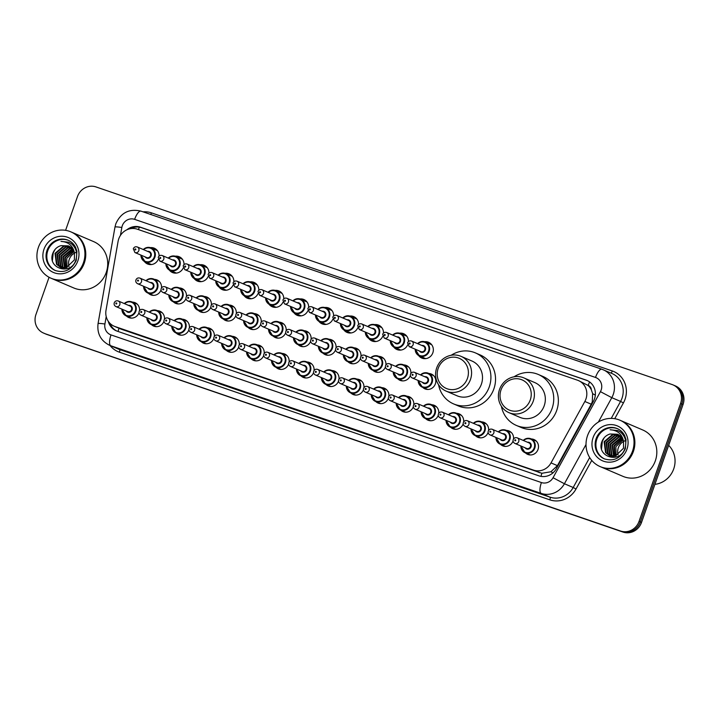 <?xml version="1.0" encoding="UTF-8"?>
<svg xmlns="http://www.w3.org/2000/svg" width="719" height="719" viewBox="0 0 719 719"><rect width="100%" height="100%" fill="white"/><g stroke="black" fill="none" stroke-linecap="round" stroke-linejoin="round"><path stroke-width="1.08" d="M139.046 312.675A8.071 7.612 113.2 0 1 128.701 317.528A8.071 7.612 113.2 0 1 126.472 316.018M163.977 321.231A8.071 7.612 113.2 0 1 153.641 326.084A8.071 7.612 113.2 0 1 151.403 324.575M188.917 329.787A8.071 7.612 113.2 0 1 178.573 334.632A8.071 7.612 113.2 0 1 176.335 333.131M213.849 338.334A8.071 7.612 113.2 0 1 203.504 343.188A8.071 7.612 113.2 0 1 201.275 341.678M238.78 346.891A8.071 7.612 113.2 0 1 228.444 351.744A8.071 7.612 113.2 0 1 226.206 350.234M263.72 355.447A8.071 7.612 113.2 0 1 253.376 360.291A8.071 7.612 113.2 0 1 251.138 358.79M288.652 363.994A8.071 7.612 113.2 0 1 278.307 368.847A8.071 7.612 113.2 0 1 276.078 367.337M313.583 372.55A8.071 7.612 113.2 0 1 303.247 377.403A8.071 7.612 113.2 0 1 301.009 375.893M338.523 381.106A8.071 7.612 113.2 0 1 328.179 385.95A8.071 7.612 113.2 0 1 325.941 384.449M363.454 389.653A8.071 7.612 113.2 0 1 353.11 394.506A8.071 7.612 113.2 0 1 350.881 392.996M388.386 398.209A8.071 7.612 113.2 0 1 378.05 403.062A8.071 7.612 113.2 0 1 375.812 401.553M413.326 406.765A8.071 7.612 113.2 0 1 402.982 411.61A8.071 7.612 113.2 0 1 400.744 410.109M438.257 415.312A8.071 7.612 113.2 0 1 427.913 420.166A8.071 7.612 113.2 0 1 425.684 418.665M463.189 423.868A8.071 7.612 113.2 0 1 452.853 428.722A8.071 7.612 113.2 0 1 450.615 427.212M488.129 432.425A8.071 7.612 113.2 0 1 477.784 437.269A8.071 7.612 113.2 0 1 475.547 435.768M513.06 440.981A8.071 7.612 113.2 0 1 502.716 445.825A8.071 7.612 113.2 0 1 500.487 444.324M531.368 438.967A8.071 7.612 113.2 0 1 534.001 439.543A8.071 7.612 113.2 0 1 538.028 449.429A8.071 7.612 113.2 0 1 527.656 454.381A8.071 7.612 113.2 0 1 525.418 452.871M161.029 289.946A8.071 7.612 113.2 0 1 150.684 294.79A8.071 7.612 113.2 0 1 148.447 293.289M185.96 298.493A8.071 7.612 113.2 0 1 175.616 303.346A8.071 7.612 113.2 0 1 173.378 301.836M210.892 307.049A8.071 7.612 113.2 0 1 200.556 311.902A8.071 7.612 113.2 0 1 198.318 310.392M235.832 315.605A8.071 7.612 113.2 0 1 225.487 320.449A8.071 7.612 113.2 0 1 223.25 318.948M260.763 324.152A8.071 7.612 113.2 0 1 250.419 329.005A8.071 7.612 113.2 0 1 248.181 327.496M285.695 332.708A8.071 7.612 113.2 0 1 275.359 337.562A8.071 7.612 113.2 0 1 273.121 336.052M310.635 341.264A8.071 7.612 113.2 0 1 300.29 346.109A8.071 7.612 113.2 0 1 298.052 344.608M335.566 349.811A8.071 7.612 113.2 0 1 325.222 354.665A8.071 7.612 113.2 0 1 322.984 353.155M360.498 358.368A8.071 7.612 113.2 0 1 350.162 363.221A8.071 7.612 113.2 0 1 347.924 361.711M385.438 366.924A8.071 7.612 113.2 0 1 375.093 371.768A8.071 7.612 113.2 0 1 372.855 370.267M410.369 375.48A8.071 7.612 113.2 0 1 400.025 380.324A8.071 7.612 113.2 0 1 397.787 378.823M428.677 373.467A8.071 7.612 113.2 0 1 431.31 374.042A8.071 7.612 113.2 0 1 435.337 383.928A8.071 7.612 113.2 0 1 424.965 388.88A8.071 7.612 113.2 0 1 422.727 387.37M158.27 259.451A8.583 8.098 113.2 0 1 147.53 263.981A8.583 8.098 113.2 0 1 144.339 261.437M183.201 268.007A8.583 8.098 113.2 0 1 172.461 272.528A8.583 8.098 113.2 0 1 169.271 269.984M208.133 276.563A8.583 8.098 113.2 0 1 197.392 281.084A8.583 8.098 113.2 0 1 194.202 278.541M233.073 285.11A8.583 8.098 113.2 0 1 222.333 289.64A8.583 8.098 113.2 0 1 219.142 287.097M258.004 293.667A8.583 8.098 113.2 0 1 247.264 298.187A8.583 8.098 113.2 0 1 244.074 295.644M282.935 302.223A8.583 8.098 113.2 0 1 272.195 306.743A8.583 8.098 113.2 0 1 269.005 304.2M307.876 310.77A8.583 8.098 113.2 0 1 297.136 315.299A8.583 8.098 113.2 0 1 293.945 312.756M332.807 319.326A8.583 8.098 113.2 0 1 322.067 323.847A8.583 8.098 113.2 0 1 318.877 321.312M357.738 327.882A8.583 8.098 113.2 0 1 346.998 332.403A8.583 8.098 113.2 0 1 343.808 329.859M382.679 336.429A8.583 8.098 113.2 0 1 371.939 340.959A8.583 8.098 113.2 0 1 368.748 338.415M407.61 344.985A8.583 8.098 113.2 0 1 396.87 349.506A8.583 8.098 113.2 0 1 393.679 346.971M424.516 341.732A8.583 8.098 113.2 0 1 428.56 342.28A8.583 8.098 113.2 0 1 432.838 352.804A8.583 8.098 113.2 0 1 421.801 358.062A8.583 8.098 113.2 0 1 418.611 355.519M114.231 326.246A15.126 14.272 -66.8 0 0 115.166 326.597L533.579 470.127A15.126 14.272 -66.8 0 0 551.024 462.901L584.844 401.481A15.126 14.272 -66.8 0 0 585.922 399.072A15.126 14.272 -66.8 0 0 578.373 380.531A15.126 14.272 -66.8 0 0 577.438 380.18L137.284 229.19A15.126 14.272 -66.8 0 0 118.087 241.368L106.017 310.248A15.126 14.272 -66.8 0 0 114.231 326.246L121.178 329.176L541.883 473.273L550.907 471.754L557.423 465.642L591.234 404.222L592.285 401.795L592.636 393.653L591.324 389.77A5.042 4.754 -66.8 0 0 588.196 385.447A15.126 5.015 -71.1 0 1 589.607 381.933M588.196 385.447L587.962 385.366A15.126 14.272 113.2 0 1 591.324 389.77M587.962 385.366L578.373 380.531M506.437 430.411A8.071 7.612 113.2 0 1 509.07 430.987A8.071 7.612 113.2 0 1 513.528 439.012M481.505 421.855A8.071 7.612 113.2 0 1 484.139 422.439A8.071 7.612 113.2 0 1 488.587 430.456M456.565 413.308A8.071 7.612 113.2 0 1 459.198 413.883A8.071 7.612 113.2 0 1 463.656 421.9M431.634 404.752A8.071 7.612 113.2 0 1 434.267 405.327A8.071 7.612 113.2 0 1 438.725 413.353M406.702 396.196A8.071 7.612 113.2 0 1 409.336 396.78A8.071 7.612 113.2 0 1 413.784 404.797M381.762 387.649A8.071 7.612 113.2 0 1 384.395 388.224A8.071 7.612 113.2 0 1 388.853 396.241M356.831 379.093A8.071 7.612 113.2 0 1 359.464 379.668A8.071 7.612 113.2 0 1 363.922 387.685M331.899 370.537A8.071 7.612 113.2 0 1 334.533 371.121A8.071 7.612 113.2 0 1 338.982 379.138M306.959 361.99A8.071 7.612 113.2 0 1 309.592 362.565A8.071 7.612 113.2 0 1 314.05 370.582M282.028 353.433A8.071 7.612 113.2 0 1 284.661 354.009A8.071 7.612 113.2 0 1 289.119 362.025M257.096 344.877A8.071 7.612 113.2 0 1 259.73 345.462A8.071 7.612 113.2 0 1 264.179 353.478M232.156 336.321A8.071 7.612 113.2 0 1 234.789 336.905A8.071 7.612 113.2 0 1 239.247 344.922M207.225 327.774A8.071 7.612 113.2 0 1 209.858 328.349A8.071 7.612 113.2 0 1 214.316 336.366M182.293 319.218A8.071 7.612 113.2 0 1 184.927 319.793A8.071 7.612 113.2 0 1 189.376 327.819M157.353 310.662A8.071 7.612 113.2 0 1 159.986 311.246A8.071 7.612 113.2 0 1 164.444 319.263M132.422 302.115A8.071 7.612 113.2 0 1 135.055 302.69A8.071 7.612 113.2 0 1 139.513 310.707M403.745 364.91A8.071 7.612 113.2 0 1 406.379 365.486A8.071 7.612 113.2 0 1 410.837 373.512M378.814 356.354A8.071 7.612 113.2 0 1 381.447 356.939A8.071 7.612 113.2 0 1 385.896 364.955M353.874 347.807A8.071 7.612 113.2 0 1 356.507 348.382A8.071 7.612 113.2 0 1 360.965 356.399M328.942 339.251A8.071 7.612 113.2 0 1 331.576 339.826A8.071 7.612 113.2 0 1 336.034 347.852M304.011 330.695A8.071 7.612 113.2 0 1 306.645 331.279A8.071 7.612 113.2 0 1 311.093 339.296M279.071 322.148A8.071 7.612 113.2 0 1 281.704 322.723A8.071 7.612 113.2 0 1 286.162 330.74M254.14 313.592A8.071 7.612 113.2 0 1 256.773 314.167A8.071 7.612 113.2 0 1 261.231 322.184M229.208 305.036A8.071 7.612 113.2 0 1 231.842 305.62A8.071 7.612 113.2 0 1 236.29 313.637M204.268 296.489A8.071 7.612 113.2 0 1 206.901 297.064A8.071 7.612 113.2 0 1 211.359 305.081M179.337 287.933A8.071 7.612 113.2 0 1 181.97 288.508A8.071 7.612 113.2 0 1 186.428 296.525M154.405 279.376A8.071 7.612 113.2 0 1 157.039 279.961A8.071 7.612 113.2 0 1 161.487 287.977M399.584 333.176A8.583 8.098 113.2 0 1 403.629 333.724A8.583 8.098 113.2 0 1 408.419 341.588M374.644 324.62A8.583 8.098 113.2 0 1 378.688 325.177A8.583 8.098 113.2 0 1 383.479 333.032M349.713 316.063A8.583 8.098 113.2 0 1 353.757 316.621A8.583 8.098 113.2 0 1 358.547 324.485M324.781 307.516A8.583 8.098 113.2 0 1 328.826 308.065A8.583 8.098 113.2 0 1 333.616 315.929M299.841 298.96A8.583 8.098 113.2 0 1 303.885 299.517A8.583 8.098 113.2 0 1 308.676 307.373M274.91 290.404A8.583 8.098 113.2 0 1 278.954 290.961A8.583 8.098 113.2 0 1 283.744 298.825M249.978 281.857A8.583 8.098 113.2 0 1 254.023 282.405A8.583 8.098 113.2 0 1 258.813 290.269M225.038 273.301A8.583 8.098 113.2 0 1 229.082 273.858A8.583 8.098 113.2 0 1 233.873 281.713M200.107 264.745A8.583 8.098 113.2 0 1 204.151 265.302A8.583 8.098 113.2 0 1 208.941 273.166M175.175 256.198A8.583 8.098 113.2 0 1 179.22 256.746A8.583 8.098 113.2 0 1 184.01 264.61M150.235 247.642A8.583 8.098 113.2 0 1 154.279 248.199A8.583 8.098 113.2 0 1 159.07 256.054M65.591 230.332L77.481 196.566A15.126 14.272 113.2 0 1 96.004 186.931L672.112 384.548A15.126 14.272 113.2 0 1 673.038 384.908A15.126 14.272 113.2 0 1 680.587 403.449L639.056 521.383A15.126 14.272 113.2 0 1 620.524 531.017L45.657 333.922A15.126 14.272 113.2 0 1 44.731 333.562A15.126 14.272 113.2 0 0 45.657 333.922L621.755 531.548L46.888 334.452A15.126 14.272 113.2 0 1 45.962 334.092L43.499 333.041A15.126 14.272 113.2 0 1 35.95 314.5L49.063 277.273M639.056 521.383L640.287 521.913A15.126 14.272 113.2 0 1 621.755 531.548A15.126 14.272 113.2 0 0 640.287 521.913L681.819 403.97L640.287 521.913L641.519 522.434A15.126 14.272 113.2 0 1 622.996 532.069L46.888 334.452M673.038 384.908L674.269 385.438A15.126 14.272 113.2 0 1 681.819 403.97A15.126 14.272 113.2 0 0 674.269 385.438L675.501 385.959A15.126 14.272 113.2 0 1 683.05 404.5L641.519 522.434M108.245 321.24A15.126 14.272 -66.8 0 0 116.244 330.803A15.126 14.272 -66.8 0 0 117.17 331.162L538.935 475.843A15.126 14.272 -66.8 0 0 556.389 468.608L593.409 401.364A15.126 14.272 -66.8 0 0 594.487 398.955A15.126 14.272 -66.8 0 0 586.938 380.414A15.126 14.272 -66.8 0 0 586.012 380.054L140.439 227.213A15.126 14.272 -66.8 0 0 126.859 229.801M130.678 228.624A15.126 14.272 113.2 0 1 141.67 227.743L587.243 380.585A15.126 14.272 113.2 0 1 587.549 380.693M44.425 333.4A15.126 14.272 113.2 0 1 43.499 333.041M116.864 331.055A15.126 14.272 113.2 0 1 109.962 323.343M618.088 454.956A11.396 10.749 113.2 0 1 618.331 447.811A11.396 10.749 113.2 0 1 623.625 441.43M668.661 445.349A22.693 21.408 113.2 0 1 673.703 468.932A22.693 21.408 113.2 0 1 654.928 484.345M620.713 420.543A25.219 23.781 113.2 0 1 620.794 420.579A25.219 23.781 113.2 0 1 633.376 451.478A25.219 23.781 113.2 0 1 600.949 466.937A25.219 23.781 113.2 0 1 600.868 466.91M620.794 420.579L642.741 429.971A25.219 23.781 113.2 0 1 655.324 460.87A25.219 23.781 113.2 0 1 622.897 476.329L600.949 466.937M619.949 420.211L620.641 420.507A25.219 23.781 113.2 0 1 633.223 451.415A25.219 23.781 113.2 0 1 600.796 466.874L600.104 466.577A25.219 23.781 113.2 0 1 587.522 435.678A25.219 23.781 113.2 0 1 619.949 420.211A25.219 23.781 113.2 0 1 632.531 451.119A25.219 23.781 113.2 0 1 600.104 466.577M604.706 459.001A16.447 15.512 113.2 0 1 596.887 439.021A16.447 15.512 113.2 0 1 617.648 428.776M609.568 455.594L606.072 452.853L604.589 441.933L613.28 434.51L618.637 434.752M623.562 441.214L617.594 434.231L610.08 433.997C606.432 435.094 603.798 437.413 602.198 440.954C595.251 456.556 619.94 464.555 624.829 448.665C626.941 442.014 625.476 436.469 620.443 432.038L617.9 430.591L610.089 429.764C617.45 430.196 621.935 434.006 623.562 441.214L623.472 448.288L615.437 455.99L609.326 455.495L605.587 452.637L604.104 441.727L612.795 434.303L618.403 434.627M610.584 455.936L608.031 453.689L606.548 442.769L615.239 435.346L619.526 435.328M611.285 456.331L610.557 455.99M610.323 455.864L607.546 453.482L606.063 442.562L614.754 435.139L619.302 435.175M611.644 456.161L609.991 454.525L608.508 443.614L617.199 436.181L620.371 436.011M611.375 456.116L609.496 454.318L608.013 443.398L616.704 435.975L620.164 435.822M612.759 456.259L611.941 455.361L610.458 444.45L619.149 437.017L621.171 436.801M612.471 456.25L611.456 455.154L609.973 444.234L618.664 436.81L620.973 436.595M613.927 456.232L612.417 445.286L621.908 437.727M613.631 456.25L611.923 445.079L620.614 437.646L621.728 437.485M615.158 456.053L614.368 446.122L622.591 438.806M614.844 456.116L613.882 445.915L622.429 438.518M616.138 455.801L615.841 446.751L623.04 439.731M623.993 441.232A11.396 10.749 113.2 0 1 625.045 440.756M610.089 429.764L617.998 430.636M601.515 448.881L602.351 441.241L604.221 437.718M601.291 444.243L601.848 441.888M68.997 266.605A11.396 10.749 113.2 0 1 69.231 259.46A11.396 10.749 113.2 0 1 74.524 253.079M71.621 232.183A25.219 23.781 113.2 0 1 71.702 232.219A25.219 23.781 113.2 0 1 84.276 263.118A25.219 23.781 113.2 0 1 51.849 278.586A25.219 23.781 113.2 0 1 51.777 278.55M71.702 232.219L93.641 241.611A25.219 23.781 113.2 0 1 106.223 272.51A25.219 23.781 113.2 0 1 73.796 287.977L51.849 278.586M70.848 231.86L71.54 232.156A25.219 23.781 113.2 0 1 84.123 263.055A25.219 23.781 113.2 0 1 51.696 278.514L51.004 278.217A25.219 23.781 113.2 0 1 38.422 247.318A25.219 23.781 113.2 0 1 70.848 231.86A25.219 23.781 113.2 0 1 83.431 262.759A25.219 23.781 113.2 0 1 51.004 278.217M55.615 270.641A16.447 15.512 113.2 0 1 47.796 250.661A16.447 15.512 113.2 0 1 68.548 240.416M60.477 267.243L56.981 264.493L55.498 253.582L64.189 246.15L69.536 246.392M74.461 252.854L68.494 245.88L60.989 245.646C57.331 246.734 54.707 249.053 53.107 252.603C46.151 268.196 70.839 276.204 75.729 260.305C77.841 253.654 76.385 248.109 71.343 243.678L68.799 242.231L60.989 241.404C68.35 241.836 72.844 245.655 74.461 252.854L74.381 259.927L66.337 267.639L60.234 267.144L56.495 264.286L55.012 253.367L63.703 245.943L69.312 246.266M61.492 267.576L58.94 265.329L57.457 254.418L66.148 246.985L70.426 246.968M62.185 267.98L61.466 267.63M61.232 267.504L58.446 265.122L56.963 254.202L65.654 246.779L70.21 246.815M62.553 267.801L60.89 266.165L59.407 255.254L68.098 247.83L71.28 247.651M62.283 267.756L60.405 265.958L58.922 255.047L67.613 247.615L71.073 247.471M63.658 267.899L62.85 267.01L61.367 256.09L70.058 248.666L72.08 248.441M63.38 267.89L62.355 266.794L60.872 255.883L69.572 248.45L71.882 248.235M64.827 267.872L63.317 256.926L72.817 249.367M64.53 267.899L62.832 256.719L71.523 249.295L72.637 249.125M66.067 267.693L65.276 257.762L73.491 250.446M65.753 267.756L64.791 257.555L73.329 250.158M67.038 267.441L66.741 258.391L73.949 251.371M74.893 252.881A11.396 10.749 113.2 0 1 75.944 252.396M60.989 241.404L68.898 242.276M52.415 260.521L53.26 252.881L55.12 249.367M52.199 255.883L52.757 253.537M500.999 389.932A16.393 15.459 113.2 0 1 521.077 379.497A16.393 15.459 113.2 0 1 530.263 399.971A16.393 15.459 113.2 0 1 510.184 410.405A16.393 15.459 113.2 0 1 500.999 389.932M499.525 389.491A18.91 17.84 113.2 0 1 523.845 377.888A18.91 17.84 113.2 0 1 533.282 401.067A18.91 17.84 113.2 0 1 508.962 412.661A18.91 17.84 113.2 0 1 499.525 389.491M508.962 412.661L519.891 417.344A18.91 17.84 -66.8 0 0 544.211 405.75A18.91 17.84 -66.8 0 0 534.774 382.571L523.845 377.888M514.022 376.81A27.735 26.163 113.2 0 1 538.252 374.455A27.735 26.163 113.2 0 1 552.093 408.446A27.735 26.163 113.2 0 1 516.422 425.459A27.735 26.163 113.2 0 1 501.404 406.307M538.252 374.455L542.872 376.432A27.735 26.163 113.2 0 1 556.713 410.423A27.735 26.163 113.2 0 1 521.041 427.437L516.422 425.459M438.177 368.38A16.393 15.459 113.2 0 1 458.246 357.936A16.393 15.459 113.2 0 1 467.431 378.41A16.393 15.459 113.2 0 1 447.353 388.853A16.393 15.459 113.2 0 1 438.177 368.38M436.694 367.939A18.91 17.84 113.2 0 1 461.014 356.336A18.91 17.84 113.2 0 1 470.451 379.515A18.91 17.84 113.2 0 1 446.131 391.109A18.91 17.84 113.2 0 1 436.694 367.939M446.131 391.109L457.059 395.792A18.91 17.84 -66.8 0 0 481.379 384.198A18.91 17.84 -66.8 0 0 471.943 361.019L461.014 356.336M451.19 355.258A27.735 26.163 113.2 0 1 475.421 352.903A27.735 26.163 113.2 0 1 489.262 386.894A27.735 26.163 113.2 0 1 453.59 403.907A27.735 26.163 113.2 0 1 438.572 384.755M475.421 352.903L480.04 354.88A27.735 26.163 113.2 0 1 493.881 388.871A27.735 26.163 113.2 0 1 458.21 405.884L453.59 403.907M591.234 404.222L584.844 401.481M540.985 476.364A15.126 5.015 -71.1 0 1 541.883 473.273M550.907 471.754A15.126 0.521 28.8 0 0 552.956 472.886M118.069 331.468A15.126 5.015 -71.1 0 1 118.995 328.277M592.636 393.653A15.126 0.521 28.8 0 0 595.323 395.144M138.39 229.568A15.126 5.015 -71.1 0 1 139.405 227.177M557.423 465.642L551.024 462.901M539.592 472.707L533.579 470.127M121.178 329.176L115.166 326.597M683.05 404.5L680.587 403.449M622.996 532.069L620.524 531.017M587.243 380.585L586.012 380.054M106.214 316.594L104.911 324.008A10.084 9.518 -66.8 0 0 111.014 334.91L541.416 482.557A10.084 9.518 -66.8 0 0 553.046 477.731L600.437 391.657A10.084 9.518 -66.8 0 0 601.156 390.049A10.084 9.518 -66.8 0 0 595.503 377.448L134.624 219.358A10.084 9.518 -66.8 0 0 122.275 225.775A10.084 9.518 -66.8 0 0 121.835 227.474L120.441 235.401M601.776 369.207L141.059 211.161A10.084 3.343 108.9 0 0 140.978 211.134L601.857 369.233A10.084 3.343 108.9 0 1 601.938 369.26A20.177 19.027 113.2 0 1 603.178 369.737A20.177 19.027 113.2 0 1 613.244 394.452A20.177 19.027 113.2 0 1 611.806 397.67L620.578 401.427A20.177 19.027 -66.8 0 0 622.016 398.218A20.177 19.027 -66.8 0 0 611.95 373.494L601.857 369.233A10.084 3.343 108.9 0 0 595.503 377.448M134.624 219.358A10.084 3.343 108.9 0 1 140.978 211.134C129.294 208.429 120.918 212.635 115.84 223.744L114.977 227.051A10.084 0.809 9.9 0 1 121.835 227.474M143.063 211.844A22.693 21.408 113.2 0 1 151.439 212.869L612.318 370.968A2.525 0.836 -71.1 0 1 610.88 373.035M612.318 370.968A22.693 21.408 113.2 0 1 625.036 399.315A22.693 21.408 113.2 0 1 623.418 402.928L614.736 418.701M591.764 460.421L576.027 489.001A22.693 21.408 113.2 0 1 549.855 499.849L119.453 352.202A22.693 21.408 113.2 0 1 110.034 345.488M586.012 444.513L564.415 483.743L573.187 487.5L589.679 457.554M553.046 477.731L564.415 483.743A20.177 19.027 113.2 0 1 541.146 493.378L549.927 497.144A20.177 19.027 -66.8 0 0 573.187 487.5L576.027 489.001M600.437 391.657L611.806 397.67L598.37 422.071M611.24 418.395L620.578 401.427L623.418 402.928M541.416 482.557A10.084 3.343 108.9 0 0 541.146 493.378L110.744 345.74L119.516 349.497L549.927 497.144A2.525 0.836 -71.1 0 1 549.855 499.849M111.014 334.91A10.084 3.343 108.9 0 0 110.744 345.74A20.177 19.027 113.2 0 1 109.504 345.264L118.284 349.021A20.177 19.027 -66.8 0 0 119.516 349.497A2.525 0.836 -71.1 0 1 119.453 352.202M151.439 212.869A2.525 0.836 -71.1 0 1 150.631 214.442M114.977 227.051L98.063 323.586A10.084 0.809 9.9 0 1 104.911 324.008M141.67 227.743L140.439 227.213M596.123 438.689A16.447 15.512 113.2 0 1 617.261 428.605C620.506 430.025 622.969 432.371 624.649 435.651L626.015 439.668L625.341 448.692C620.695 458.336 613.684 461.724 604.32 458.839A16.447 15.512 113.2 0 1 596.123 438.689M593.094 437.592A18.964 17.885 113.2 0 1 616.318 425.513A18.964 17.885 113.2 0 1 626.95 449.204A18.964 17.885 113.2 0 1 603.726 461.274A18.964 17.885 113.2 0 1 593.094 437.592M47.023 250.338A16.447 15.512 113.2 0 1 68.17 240.254C71.415 241.665 73.868 244.011 75.549 247.291L76.915 251.308L76.25 260.332C71.594 269.976 64.593 273.364 55.228 270.488A16.447 15.512 113.2 0 1 47.023 250.338M44.003 249.232A18.964 17.885 113.2 0 1 67.227 237.153A18.964 17.885 113.2 0 1 77.859 260.844A18.964 17.885 113.2 0 1 54.635 272.923A18.964 17.885 113.2 0 1 44.003 249.232M417.586 343.628A7.567 7.136 113.2 0 1 429.162 351.303A7.567 7.136 113.2 0 1 415.205 349.191M415.537 349.335A7.064 6.66 -66.8 0 0 428.56 351.079A7.064 6.66 -66.8 0 0 417.919 343.772M421.873 345.462A3.532 3.325 113.2 0 1 425.405 350A3.532 3.325 113.2 0 1 419.492 351.025M409.21 346.63L420.912 351.636A3.029 2.858 -66.8 0 0 424.803 349.785A3.029 2.858 -66.8 0 0 423.293 346.073L411.592 341.067A3.029 2.858 113.2 0 1 413.101 344.769A3.029 2.858 113.2 0 1 409.21 346.63L407.565 342.855C408.383 341.112 409.722 340.509 411.592 341.067M409.174 343.358A0.503 0.476 -66.8 0 0 409.462 343.988A0.503 0.476 -66.8 0 0 410.082 343.673A0.503 0.476 -66.8 0 0 409.794 343.035A0.503 0.476 -66.8 0 0 409.174 343.358M392.655 335.081A7.567 7.136 113.2 0 1 404.231 342.747A7.567 7.136 113.2 0 1 390.273 340.644M390.597 340.779A7.064 6.66 -66.8 0 0 403.62 342.532A7.064 6.66 -66.8 0 0 392.978 335.216M396.933 336.914A3.532 3.325 113.2 0 1 400.474 341.444A3.532 3.325 113.2 0 1 394.551 342.478M384.27 338.074L395.98 343.08A3.029 2.858 -66.8 0 0 399.872 341.228A3.029 2.858 -66.8 0 0 398.362 337.517L386.651 332.511A3.029 2.858 113.2 0 1 388.161 336.213A3.029 2.858 113.2 0 1 384.27 338.074L382.634 334.299C383.443 332.555 384.791 331.962 386.651 332.511M384.243 334.802A0.503 0.476 -66.8 0 0 384.53 335.44A0.503 0.476 -66.8 0 0 385.141 335.117A0.503 0.476 -66.8 0 0 384.863 334.488A0.503 0.476 -66.8 0 0 384.243 334.802M367.724 326.525A7.567 7.136 113.2 0 1 379.29 334.191A7.567 7.136 113.2 0 1 365.342 332.088M365.665 332.223A7.064 6.66 -66.8 0 0 378.688 333.976A7.064 6.66 -66.8 0 0 368.047 326.66M372.002 328.358A3.532 3.325 113.2 0 1 375.534 332.897A3.532 3.325 113.2 0 1 369.62 333.922M359.338 329.518L371.04 334.533A3.029 2.858 -66.8 0 0 374.932 332.672A3.029 2.858 -66.8 0 0 373.422 328.969L361.72 323.954A3.029 2.858 113.2 0 1 363.23 327.666A3.029 2.858 113.2 0 1 359.338 329.518L357.703 325.743C358.511 323.999 359.851 323.406 361.72 323.954M359.311 326.255A0.503 0.476 -66.8 0 0 359.59 326.884A0.503 0.476 -66.8 0 0 360.21 326.561A0.503 0.476 -66.8 0 0 359.922 325.932A0.503 0.476 -66.8 0 0 359.311 326.255M356.876 319.065L350.584 316.369L345.794 316.144L342.765 317.96A7.567 7.136 113.2 0 1 354.359 325.644A7.567 7.136 113.2 0 1 340.402 323.532M340.734 323.676A7.064 6.66 -66.8 0 0 353.757 325.419A7.064 6.66 -66.8 0 0 343.116 318.113M347.07 319.802A3.532 3.325 113.2 0 1 350.602 324.341A3.532 3.325 113.2 0 1 344.689 325.365M334.407 320.962L346.109 325.977A3.029 2.858 -66.8 0 0 350 324.116A3.029 2.858 -66.8 0 0 348.49 320.413L336.789 315.398A3.029 2.858 113.2 0 1 338.298 319.11A3.029 2.858 113.2 0 1 334.407 320.962L332.762 317.196C333.58 315.452 334.919 314.85 336.789 315.398M334.371 317.699A0.503 0.476 -66.8 0 0 334.659 318.328A0.503 0.476 -66.8 0 0 335.279 318.005A0.503 0.476 -66.8 0 0 334.991 317.376A0.503 0.476 -66.8 0 0 334.371 317.699M317.852 309.422A7.567 7.136 113.2 0 1 329.428 317.088A7.567 7.136 113.2 0 1 315.47 314.985L319.694 321.726L325.986 324.422M315.794 315.12A7.064 6.66 -66.8 0 0 328.817 316.872A7.064 6.66 -66.8 0 0 318.175 309.556M322.13 311.246A3.532 3.325 113.2 0 1 325.671 315.785A3.532 3.325 113.2 0 1 319.748 316.809M309.467 312.414L321.177 317.421A3.029 2.858 -66.8 0 0 325.069 315.569A3.029 2.858 -66.8 0 0 323.559 311.857L311.848 306.851A3.029 2.858 113.2 0 1 313.358 310.554A3.029 2.858 113.2 0 1 309.467 312.414L307.831 308.64C308.64 306.896 309.988 306.303 311.848 306.851M309.44 309.143A0.503 0.476 -66.8 0 0 309.727 309.781A0.503 0.476 -66.8 0 0 310.338 309.458A0.503 0.476 -66.8 0 0 310.06 308.828A0.503 0.476 -66.8 0 0 309.44 309.143M307.004 301.953L300.713 299.266L295.931 299.032L292.894 300.857A7.567 7.136 113.2 0 1 304.488 308.532A7.567 7.136 113.2 0 1 290.539 306.429L294.763 313.169L301.054 315.866M290.862 306.564A7.064 6.66 -66.8 0 0 303.885 308.316A7.064 6.66 -66.8 0 0 293.244 301M297.199 302.699A3.532 3.325 113.2 0 1 300.731 307.238A3.532 3.325 113.2 0 1 294.817 308.262M284.535 303.858L296.237 308.873A3.029 2.858 -66.8 0 0 300.129 307.013A3.029 2.858 -66.8 0 0 298.619 303.31L286.917 298.295A3.029 2.858 113.2 0 1 288.427 302.007A3.029 2.858 113.2 0 1 284.535 303.858L282.9 300.084C283.708 298.34 285.048 297.747 286.917 298.295M284.508 300.596A0.503 0.476 -66.8 0 0 284.787 301.225A0.503 0.476 -66.8 0 0 285.407 300.901A0.503 0.476 -66.8 0 0 285.119 300.272A0.503 0.476 -66.8 0 0 284.508 300.596M282.073 293.406L275.781 290.71L270.991 290.485L267.962 292.3A7.567 7.136 113.2 0 1 279.556 299.985A7.567 7.136 113.2 0 1 265.599 297.873M265.931 298.017A7.064 6.66 -66.8 0 0 278.954 299.76A7.064 6.66 -66.8 0 0 268.313 292.453M272.267 294.143A3.532 3.325 113.2 0 1 275.799 298.682A3.532 3.325 113.2 0 1 269.886 299.706M259.604 295.302L271.306 300.317A3.029 2.858 -66.8 0 0 275.197 298.457A3.029 2.858 -66.8 0 0 273.687 294.754L261.986 289.739A3.029 2.858 113.2 0 1 263.496 293.451A3.029 2.858 113.2 0 1 259.604 295.302L257.959 291.537C258.777 289.793 260.116 289.191 261.986 289.739M259.568 292.04A0.503 0.476 -66.8 0 0 259.856 292.669A0.503 0.476 -66.8 0 0 260.476 292.345A0.503 0.476 -66.8 0 0 260.188 291.716A0.503 0.476 -66.8 0 0 259.568 292.04M243.049 283.753A7.567 7.136 113.2 0 1 254.625 291.429A7.567 7.136 113.2 0 1 240.667 289.326M240.991 289.46A7.064 6.66 -66.8 0 0 254.014 291.204A7.064 6.66 -66.8 0 0 243.373 283.897M247.327 285.587A3.532 3.325 113.2 0 1 250.868 290.125A3.532 3.325 113.2 0 1 244.945 291.15M234.664 286.755L246.374 291.761A3.029 2.858 -66.8 0 0 250.266 289.91A3.029 2.858 -66.8 0 0 248.756 286.198L237.045 281.192A3.029 2.858 113.2 0 1 238.555 284.895A3.029 2.858 113.2 0 1 234.664 286.755L233.028 282.98C233.837 281.237 235.185 280.644 237.045 281.192M234.637 283.484A0.503 0.476 -66.8 0 0 234.924 284.113A0.503 0.476 -66.8 0 0 235.535 283.798A0.503 0.476 -66.8 0 0 235.257 283.169A0.503 0.476 -66.8 0 0 234.637 283.484M218.118 275.206A7.567 7.136 113.2 0 1 229.685 282.873A7.567 7.136 113.2 0 1 215.736 280.769M216.06 280.904A7.064 6.66 -66.8 0 0 229.082 282.657A7.064 6.66 -66.8 0 0 218.441 275.341M222.396 277.04A3.532 3.325 113.2 0 1 225.928 281.578A3.532 3.325 113.2 0 1 220.014 282.603M209.732 278.199L221.434 283.205A3.029 2.858 -66.8 0 0 225.326 281.354A3.029 2.858 -66.8 0 0 223.816 277.642L212.114 272.636A3.029 2.858 113.2 0 1 213.624 276.348A3.029 2.858 113.2 0 1 209.732 278.199L208.097 274.424C208.905 272.681 210.245 272.088 212.114 272.636M209.705 274.937A0.503 0.476 -66.8 0 0 209.984 275.566A0.503 0.476 -66.8 0 0 210.604 275.242A0.503 0.476 -66.8 0 0 210.316 274.613A0.503 0.476 -66.8 0 0 209.705 274.937M193.177 266.65A7.567 7.136 113.2 0 1 204.753 274.325A7.567 7.136 113.2 0 1 190.796 272.213M191.128 272.357A7.064 6.66 -66.8 0 0 204.151 274.101A7.064 6.66 -66.8 0 0 193.51 266.794M197.464 268.484A3.532 3.325 113.2 0 1 200.996 273.022A3.532 3.325 113.2 0 1 195.083 274.047M184.801 269.643L196.503 274.658A3.029 2.858 -66.8 0 0 200.394 272.798A3.029 2.858 -66.8 0 0 198.884 269.095L187.183 264.08A3.029 2.858 113.2 0 1 188.693 267.792A3.029 2.858 113.2 0 1 184.801 269.643L183.156 265.868C183.974 264.134 185.313 263.531 187.183 264.08M184.765 266.381A0.503 0.476 -66.8 0 0 185.053 267.01A0.503 0.476 -66.8 0 0 185.673 266.686A0.503 0.476 -66.8 0 0 185.385 266.057A0.503 0.476 -66.8 0 0 184.765 266.381M168.246 258.094A7.567 7.136 113.2 0 1 179.822 265.769A7.567 7.136 113.2 0 1 165.864 263.657M166.188 263.801A7.064 6.66 -66.8 0 0 179.211 265.545A7.064 6.66 -66.8 0 0 168.57 258.238M172.524 259.927A3.532 3.325 113.2 0 1 176.065 264.466A3.532 3.325 113.2 0 1 170.142 265.491M159.861 261.096L171.571 266.102A3.029 2.858 -66.8 0 0 175.463 264.25A3.029 2.858 -66.8 0 0 173.953 260.539L162.242 255.533A3.029 2.858 113.2 0 1 163.752 259.235A3.029 2.858 113.2 0 1 159.861 261.096L158.225 257.321C159.034 255.578 160.382 254.984 162.242 255.533M159.834 257.824A0.503 0.476 -66.8 0 0 160.121 258.454A0.503 0.476 -66.8 0 0 160.732 258.139A0.503 0.476 -66.8 0 0 160.454 257.51A0.503 0.476 -66.8 0 0 159.834 257.824M157.398 250.634L151.107 247.947L146.325 247.713L143.288 249.538A7.567 7.136 113.2 0 1 154.882 257.213A7.567 7.136 113.2 0 1 140.933 255.11L145.157 261.851L151.448 264.547M141.257 255.245A7.064 6.66 -66.8 0 0 154.279 256.998A7.064 6.66 -66.8 0 0 143.638 249.682M147.593 251.38A3.532 3.325 113.2 0 1 151.125 255.91A3.532 3.325 113.2 0 1 145.211 256.944M134.929 252.54L146.631 257.546A3.029 2.858 -66.8 0 0 150.523 255.694A3.029 2.858 -66.8 0 0 149.013 251.983L137.311 246.977A3.029 2.858 113.2 0 1 138.821 250.688A3.029 2.858 113.2 0 1 134.929 252.54L133.294 248.765C134.102 247.021 135.442 246.428 137.311 246.977M134.902 249.277A0.503 0.476 -66.8 0 0 135.181 249.906A0.503 0.476 -66.8 0 0 135.801 249.583A0.503 0.476 -66.8 0 0 135.514 248.954A0.503 0.476 -66.8 0 0 134.902 249.277M433.548 375.552L428.344 373.323L423.554 373.089L420.516 374.905A7.567 7.136 113.2 0 1 432.119 382.589A7.567 7.136 113.2 0 1 418.161 380.486L422.386 387.226L427.598 389.455M418.485 380.621A7.064 6.66 -66.8 0 0 431.508 382.373A7.064 6.66 -66.8 0 0 420.867 375.057M424.821 376.747A3.532 3.325 113.2 0 1 428.362 381.286A3.532 3.325 113.2 0 1 422.439 382.31M423.868 382.921A3.029 2.858 -66.8 0 0 427.76 381.07A3.029 2.858 -66.8 0 0 426.25 377.358L414.539 372.352A3.029 2.858 113.2 0 1 416.049 376.055A3.029 2.858 113.2 0 1 412.158 377.915L423.868 382.921M413.03 374.959A0.503 0.476 -66.8 0 0 412.751 374.329A0.503 0.476 -66.8 0 0 412.131 374.644A0.503 0.476 -66.8 0 0 412.418 375.282A0.503 0.476 -66.8 0 0 413.03 374.959M395.612 366.366A7.567 7.136 113.2 0 1 407.179 374.033A7.567 7.136 113.2 0 1 393.23 371.93M393.554 372.065A7.064 6.66 -66.8 0 0 406.577 373.817A7.064 6.66 -66.8 0 0 395.935 366.501M399.89 368.2A3.532 3.325 113.2 0 1 403.431 372.739A3.532 3.325 113.2 0 1 397.508 373.763M398.928 374.374A3.029 2.858 -66.8 0 0 402.82 372.514A3.029 2.858 -66.8 0 0 401.31 368.811L389.608 363.796A3.029 2.858 113.2 0 1 391.118 367.508A3.029 2.858 113.2 0 1 387.226 369.359L398.928 374.374M388.098 366.402A0.503 0.476 -66.8 0 0 387.82 365.773A0.503 0.476 -66.8 0 0 387.199 366.097A0.503 0.476 -66.8 0 0 387.478 366.726A0.503 0.476 -66.8 0 0 388.098 366.402M370.671 357.81A7.567 7.136 113.2 0 1 382.247 365.486A7.567 7.136 113.2 0 1 368.29 363.374M368.622 363.517A7.064 6.66 -66.8 0 0 381.645 365.261A7.064 6.66 -66.8 0 0 371.004 357.954M374.959 359.644A3.532 3.325 113.2 0 1 378.491 364.182A3.532 3.325 113.2 0 1 372.577 365.207M373.997 365.818A3.029 2.858 -66.8 0 0 377.888 363.958A3.029 2.858 -66.8 0 0 376.379 360.255L364.677 355.24A3.029 2.858 113.2 0 1 366.187 358.952A3.029 2.858 113.2 0 1 362.295 360.803L373.997 365.818M363.167 357.846A0.503 0.476 -66.8 0 0 362.879 357.217A0.503 0.476 -66.8 0 0 362.268 357.541A0.503 0.476 -66.8 0 0 362.547 358.17A0.503 0.476 -66.8 0 0 363.167 357.846M345.74 349.254A7.567 7.136 113.2 0 1 357.316 356.93A7.567 7.136 113.2 0 1 343.358 354.827M343.682 354.961A7.064 6.66 -66.8 0 0 356.705 356.714A7.064 6.66 -66.8 0 0 346.064 349.398M350.018 351.088A3.532 3.325 113.2 0 1 353.559 355.626A3.532 3.325 113.2 0 1 347.637 356.651M349.066 357.262A3.029 2.858 -66.8 0 0 352.957 355.411A3.029 2.858 -66.8 0 0 351.447 351.699L339.736 346.693A3.029 2.858 113.2 0 1 341.246 350.396A3.029 2.858 113.2 0 1 337.355 352.256L349.066 357.262M338.227 349.299A0.503 0.476 -66.8 0 0 337.948 348.67A0.503 0.476 -66.8 0 0 337.328 348.985A0.503 0.476 -66.8 0 0 337.615 349.614A0.503 0.476 -66.8 0 0 338.227 349.299M320.809 340.707A7.567 7.136 113.2 0 1 332.376 348.373A7.567 7.136 113.2 0 1 318.427 346.27M318.751 346.405A7.064 6.66 -66.8 0 0 331.774 348.158A7.064 6.66 -66.8 0 0 321.132 340.842M325.087 342.541A3.532 3.325 113.2 0 1 328.628 347.079A3.532 3.325 113.2 0 1 322.705 348.104M324.125 348.706A3.029 2.858 -66.8 0 0 328.017 346.855A3.029 2.858 -66.8 0 0 326.507 343.143L314.805 338.137A3.029 2.858 113.2 0 1 316.315 341.849A3.029 2.858 113.2 0 1 312.423 343.7L324.125 348.706M313.295 340.743A0.503 0.476 -66.8 0 0 313.017 340.114A0.503 0.476 -66.8 0 0 312.397 340.438A0.503 0.476 -66.8 0 0 312.675 341.067A0.503 0.476 -66.8 0 0 313.295 340.743M308.873 332.78L303.67 330.551L298.879 330.318L295.851 332.142A7.567 7.136 113.2 0 1 307.444 339.826A7.567 7.136 113.2 0 1 293.487 337.714L297.72 344.464L302.924 346.693M293.819 337.858A7.064 6.66 -66.8 0 0 306.842 339.602A7.064 6.66 -66.8 0 0 296.201 332.295M300.156 333.984A3.532 3.325 113.2 0 1 303.688 338.523A3.532 3.325 113.2 0 1 297.774 339.548M299.194 340.159A3.029 2.858 -66.8 0 0 303.085 338.298A3.029 2.858 -66.8 0 0 301.576 334.596L289.874 329.581A3.029 2.858 113.2 0 1 291.384 333.292A3.029 2.858 113.2 0 1 287.492 335.144L299.194 340.159M288.364 332.187A0.503 0.476 -66.8 0 0 288.076 331.558A0.503 0.476 -66.8 0 0 287.465 331.881A0.503 0.476 -66.8 0 0 287.744 332.511A0.503 0.476 -66.8 0 0 288.364 332.187M283.942 324.224L278.738 322.004L273.948 321.77L270.91 323.586A7.567 7.136 113.2 0 1 282.513 331.27A7.567 7.136 113.2 0 1 268.555 329.158L272.78 335.908L277.992 338.137M268.879 329.302A7.064 6.66 -66.8 0 0 281.902 331.046A7.064 6.66 -66.8 0 0 271.261 323.739M275.215 325.428A3.532 3.325 113.2 0 1 278.756 329.967A3.532 3.325 113.2 0 1 272.834 330.992M274.263 331.603A3.029 2.858 -66.8 0 0 278.154 329.751A3.029 2.858 -66.8 0 0 276.644 326.04L264.934 321.034A3.029 2.858 113.2 0 1 266.443 324.736A3.029 2.858 113.2 0 1 262.552 326.597L274.263 331.603M263.424 323.64A0.503 0.476 -66.8 0 0 263.145 323.011A0.503 0.476 -66.8 0 0 262.525 323.325A0.503 0.476 -66.8 0 0 262.812 323.954A0.503 0.476 -66.8 0 0 263.424 323.64M259.011 315.677L253.798 313.448L249.017 313.214L245.979 315.039A7.567 7.136 113.2 0 1 257.573 322.714A7.567 7.136 113.2 0 1 243.624 320.611M243.948 320.746A7.064 6.66 -66.8 0 0 256.971 322.498A7.064 6.66 -66.8 0 0 246.329 315.183M250.284 316.881A3.532 3.325 113.2 0 1 253.825 321.42A3.532 3.325 113.2 0 1 247.902 322.445M249.322 323.047A3.029 2.858 -66.8 0 0 253.214 321.195A3.029 2.858 -66.8 0 0 251.704 317.483L240.002 312.477A3.029 2.858 113.2 0 1 241.512 316.189A3.029 2.858 113.2 0 1 237.621 318.041L249.322 323.047M238.492 315.084A0.503 0.476 -66.8 0 0 238.214 314.455A0.503 0.476 -66.8 0 0 237.594 314.778A0.503 0.476 -66.8 0 0 237.872 315.407A0.503 0.476 -66.8 0 0 238.492 315.084M234.07 307.121L228.867 304.892L224.076 304.658L221.048 306.483A7.567 7.136 113.2 0 1 232.641 314.167A7.567 7.136 113.2 0 1 218.684 312.055L222.917 318.805L228.121 321.034M219.016 312.199A7.064 6.66 -66.8 0 0 232.039 313.942A7.064 6.66 -66.8 0 0 221.398 306.636M225.353 308.325A3.532 3.325 113.2 0 1 228.885 312.864A3.532 3.325 113.2 0 1 222.971 313.888M224.391 314.5A3.029 2.858 -66.8 0 0 228.282 312.639A3.029 2.858 -66.8 0 0 226.773 308.936L215.071 303.921A3.029 2.858 113.2 0 1 216.581 307.633A3.029 2.858 113.2 0 1 212.689 309.485L224.391 314.5M213.561 306.528A0.503 0.476 -66.8 0 0 213.273 305.899A0.503 0.476 -66.8 0 0 212.662 306.222A0.503 0.476 -66.8 0 0 212.941 306.851A0.503 0.476 -66.8 0 0 213.561 306.528M196.134 297.936A7.567 7.136 113.2 0 1 207.71 305.611A7.567 7.136 113.2 0 1 193.753 303.499M194.076 303.643A7.064 6.66 -66.8 0 0 207.099 305.386A7.064 6.66 -66.8 0 0 196.458 298.079M200.412 299.769A3.532 3.325 113.2 0 1 203.953 304.308A3.532 3.325 113.2 0 1 198.031 305.332M199.46 305.943A3.029 2.858 -66.8 0 0 203.351 304.092A3.029 2.858 -66.8 0 0 201.841 300.38L190.131 295.374A3.029 2.858 113.2 0 1 191.64 299.077A3.029 2.858 113.2 0 1 187.749 300.937L199.46 305.943M188.621 297.981A0.503 0.476 -66.8 0 0 188.342 297.351A0.503 0.476 -66.8 0 0 187.722 297.666A0.503 0.476 -66.8 0 0 188.01 298.295A0.503 0.476 -66.8 0 0 188.621 297.981M171.203 289.389A7.567 7.136 113.2 0 1 182.77 297.055A7.567 7.136 113.2 0 1 168.821 294.952M169.145 295.087A7.064 6.66 -66.8 0 0 182.168 296.839A7.064 6.66 -66.8 0 0 171.526 289.523M175.481 291.222A3.532 3.325 113.2 0 1 179.022 295.752A3.532 3.325 113.2 0 1 173.099 296.785M174.519 297.387A3.029 2.858 -66.8 0 0 178.411 295.536A3.029 2.858 -66.8 0 0 176.901 291.824L165.199 286.818A3.029 2.858 113.2 0 1 166.709 290.53A3.029 2.858 113.2 0 1 162.818 292.381L174.519 297.387M163.689 289.424A0.503 0.476 -66.8 0 0 163.411 288.795A0.503 0.476 -66.8 0 0 162.791 289.119A0.503 0.476 -66.8 0 0 163.069 289.748A0.503 0.476 -66.8 0 0 163.689 289.424M145.957 280.698A7.567 7.136 113.2 0 1 157.533 288.373A7.567 7.136 113.2 0 1 143.575 286.261M143.899 286.405A7.064 6.66 -66.8 0 0 156.922 288.148A7.064 6.66 -66.8 0 0 146.281 280.841M150.235 282.531A3.532 3.325 113.2 0 1 153.776 287.07A3.532 3.325 113.2 0 1 147.853 288.094M149.282 288.705A3.029 2.858 -66.8 0 0 153.174 286.854A3.029 2.858 -66.8 0 0 151.664 283.142L139.962 278.136A3.029 2.858 113.2 0 1 141.472 281.839A3.029 2.858 113.2 0 1 137.581 283.699L149.282 288.705M138.443 280.743A0.503 0.476 -66.8 0 0 138.165 280.113A0.503 0.476 -66.8 0 0 137.545 280.428A0.503 0.476 -66.8 0 0 137.832 281.057A0.503 0.476 -66.8 0 0 138.443 280.743M523.234 440.423A7.567 7.136 113.2 0 1 534.81 448.09A7.567 7.136 113.2 0 1 520.853 445.987M521.176 446.122A7.064 6.66 -66.8 0 0 534.208 447.874A7.064 6.66 -66.8 0 0 523.558 440.558M527.512 442.248A3.532 3.325 113.2 0 1 531.053 446.787A3.532 3.325 113.2 0 1 525.14 447.811M526.56 448.422A3.029 2.858 -66.8 0 0 530.451 446.571A3.029 2.858 -66.8 0 0 528.941 442.859L517.24 437.853A3.029 2.858 113.2 0 1 518.75 441.556A3.029 2.858 113.2 0 1 514.858 443.416L526.56 448.422M515.721 440.459A0.503 0.476 -66.8 0 0 515.442 439.83A0.503 0.476 -66.8 0 0 514.822 440.145A0.503 0.476 -66.8 0 0 515.11 440.783A0.503 0.476 -66.8 0 0 515.721 440.459M498.303 431.867A7.567 7.136 113.2 0 1 509.87 439.534A7.567 7.136 113.2 0 1 495.921 437.431M496.245 437.565A7.064 6.66 -66.8 0 0 509.268 439.318A7.064 6.66 -66.8 0 0 498.626 432.002M502.581 433.701A3.532 3.325 113.2 0 1 506.122 438.239A3.532 3.325 113.2 0 1 500.199 439.264M501.619 439.875A3.029 2.858 -66.8 0 0 505.511 438.015A3.029 2.858 -66.8 0 0 504.001 434.312L492.299 429.297A3.029 2.858 113.2 0 1 493.809 433.009A3.029 2.858 113.2 0 1 489.918 434.86L501.619 439.875M490.789 431.903A0.503 0.476 -66.8 0 0 490.511 431.274A0.503 0.476 -66.8 0 0 489.891 431.598A0.503 0.476 -66.8 0 0 490.169 432.227A0.503 0.476 -66.8 0 0 490.789 431.903M473.363 423.311A7.567 7.136 113.2 0 1 484.939 430.987A7.567 7.136 113.2 0 1 470.981 428.875M471.313 429.018A7.064 6.66 -66.8 0 0 484.336 430.762A7.064 6.66 -66.8 0 0 473.695 423.455M477.65 425.145A3.532 3.325 113.2 0 1 481.182 429.683A3.532 3.325 113.2 0 1 475.268 430.708M476.688 431.319A3.029 2.858 -66.8 0 0 480.58 429.459A3.029 2.858 -66.8 0 0 479.07 425.756L467.368 420.741A3.029 2.858 113.2 0 1 468.878 424.453A3.029 2.858 113.2 0 1 464.986 426.304L476.688 431.319M465.858 423.347A0.503 0.476 -66.8 0 0 465.57 422.718A0.503 0.476 -66.8 0 0 464.959 423.042A0.503 0.476 -66.8 0 0 465.238 423.671A0.503 0.476 -66.8 0 0 465.858 423.347M448.431 414.764A7.567 7.136 113.2 0 1 460.007 422.43A7.567 7.136 113.2 0 1 446.05 420.327M446.373 420.462A7.064 6.66 -66.8 0 0 459.405 422.215A7.064 6.66 -66.8 0 0 448.755 414.899M452.709 416.589A3.532 3.325 113.2 0 1 456.25 421.127A3.532 3.325 113.2 0 1 450.337 422.152M451.757 422.763A3.029 2.858 -66.8 0 0 455.648 420.912A3.029 2.858 -66.8 0 0 454.138 417.2L442.437 412.194A3.029 2.858 113.2 0 1 443.947 415.897A3.029 2.858 113.2 0 1 440.055 417.757L451.757 422.763M440.918 414.8A0.503 0.476 -66.8 0 0 440.639 414.171A0.503 0.476 -66.8 0 0 440.019 414.486A0.503 0.476 -66.8 0 0 440.307 415.115A0.503 0.476 -66.8 0 0 440.918 414.8M436.505 406.837L431.292 404.608L426.511 404.375L423.473 406.199A7.567 7.136 113.2 0 1 435.067 413.874A7.567 7.136 113.2 0 1 421.118 411.771L425.342 418.512L430.546 420.741M421.442 411.906A7.064 6.66 -66.8 0 0 434.465 413.659A7.064 6.66 -66.8 0 0 423.824 406.343M427.778 408.041A3.532 3.325 113.2 0 1 431.319 412.58A3.532 3.325 113.2 0 1 425.396 413.605M426.816 414.216A3.029 2.858 -66.8 0 0 430.708 412.355A3.029 2.858 -66.8 0 0 429.198 408.644L417.496 403.638A3.029 2.858 113.2 0 1 419.006 407.349A3.029 2.858 113.2 0 1 415.115 409.201L426.816 414.216M415.986 406.244A0.503 0.476 -66.8 0 0 415.708 405.615A0.503 0.476 -66.8 0 0 415.088 405.938A0.503 0.476 -66.8 0 0 415.366 406.568A0.503 0.476 -66.8 0 0 415.986 406.244M411.565 398.281L406.361 396.052L401.579 395.818L398.542 397.643A7.567 7.136 113.2 0 1 410.136 405.327A7.567 7.136 113.2 0 1 396.187 403.215L400.411 409.965L405.615 412.194M396.511 403.359A7.064 6.66 -66.8 0 0 409.533 405.103A7.064 6.66 -66.8 0 0 398.892 397.796M402.847 399.485A3.532 3.325 113.2 0 1 406.379 404.024A3.532 3.325 113.2 0 1 400.465 405.049M401.885 405.66A3.029 2.858 -66.8 0 0 405.777 403.799A3.029 2.858 -66.8 0 0 404.267 400.097L392.565 395.082A3.029 2.858 113.2 0 1 394.075 398.793A3.029 2.858 113.2 0 1 390.183 400.645L401.885 405.66M391.055 397.688A0.503 0.476 -66.8 0 0 390.768 397.059A0.503 0.476 -66.8 0 0 390.156 397.382A0.503 0.476 -66.8 0 0 390.435 398.011A0.503 0.476 -66.8 0 0 391.055 397.688M373.628 389.096A7.567 7.136 113.2 0 1 385.204 396.771A7.567 7.136 113.2 0 1 371.247 394.659L375.471 401.409L380.684 403.638M371.57 394.803A7.064 6.66 -66.8 0 0 384.602 396.546A7.064 6.66 -66.8 0 0 373.952 389.24M377.906 390.929A3.532 3.325 113.2 0 1 381.447 395.468A3.532 3.325 113.2 0 1 375.534 396.493M376.954 397.104A3.029 2.858 -66.8 0 0 380.845 395.252A3.029 2.858 -66.8 0 0 379.335 391.54L367.634 386.534A3.029 2.858 113.2 0 1 369.144 390.237A3.029 2.858 113.2 0 1 365.252 392.098L376.954 397.104M366.115 389.141A0.503 0.476 -66.8 0 0 365.836 388.512A0.503 0.476 -66.8 0 0 365.216 388.826A0.503 0.476 -66.8 0 0 365.504 389.455A0.503 0.476 -66.8 0 0 366.115 389.141M348.697 380.549A7.567 7.136 113.2 0 1 360.264 388.215A7.567 7.136 113.2 0 1 346.315 386.112M346.639 386.247A7.064 6.66 -66.8 0 0 359.662 387.999A7.064 6.66 -66.8 0 0 349.021 380.684M352.975 382.382A3.532 3.325 113.2 0 1 356.516 386.921A3.532 3.325 113.2 0 1 350.593 387.945M352.013 388.548A3.029 2.858 -66.8 0 0 355.905 386.696A3.029 2.858 -66.8 0 0 354.395 382.984L342.693 377.978A3.029 2.858 113.2 0 1 344.203 381.69A3.029 2.858 113.2 0 1 340.312 383.542L352.013 388.548M341.183 380.585A0.503 0.476 -66.8 0 0 340.905 379.956A0.503 0.476 -66.8 0 0 340.285 380.279A0.503 0.476 -66.8 0 0 340.563 380.908A0.503 0.476 -66.8 0 0 341.183 380.585M323.757 371.993A7.567 7.136 113.2 0 1 335.333 379.668A7.567 7.136 113.2 0 1 321.384 377.556M321.708 377.7A7.064 6.66 -66.8 0 0 334.73 379.443A7.064 6.66 -66.8 0 0 324.089 372.136M328.044 373.826A3.532 3.325 113.2 0 1 331.576 378.365A3.532 3.325 113.2 0 1 325.662 379.389M327.082 380A3.029 2.858 -66.8 0 0 330.974 378.14A3.029 2.858 -66.8 0 0 329.464 374.437L317.762 369.422A3.029 2.858 113.2 0 1 319.272 373.134A3.029 2.858 113.2 0 1 315.38 374.985L327.082 380M316.252 372.029A0.503 0.476 -66.8 0 0 315.965 371.399A0.503 0.476 -66.8 0 0 315.353 371.723A0.503 0.476 -66.8 0 0 315.632 372.352A0.503 0.476 -66.8 0 0 316.252 372.029M298.825 363.437A7.567 7.136 113.2 0 1 310.401 371.112A7.567 7.136 113.2 0 1 296.444 369M296.767 369.144A7.064 6.66 -66.8 0 0 309.799 370.887A7.064 6.66 -66.8 0 0 299.149 363.58M303.103 365.27A3.532 3.325 113.2 0 1 306.645 369.809A3.532 3.325 113.2 0 1 300.731 370.833M302.151 371.444A3.029 2.858 -66.8 0 0 306.042 369.593A3.029 2.858 -66.8 0 0 304.532 365.881L292.831 360.875A3.029 2.858 113.2 0 1 294.341 364.578A3.029 2.858 113.2 0 1 290.449 366.438L302.151 371.444M291.312 363.481A0.503 0.476 -66.8 0 0 291.033 362.852A0.503 0.476 -66.8 0 0 290.413 363.167A0.503 0.476 -66.8 0 0 290.701 363.796A0.503 0.476 -66.8 0 0 291.312 363.481M273.894 354.889A7.567 7.136 113.2 0 1 285.461 362.556A7.567 7.136 113.2 0 1 271.512 360.453M271.836 360.587A7.064 6.66 -66.8 0 0 284.859 362.34A7.064 6.66 -66.8 0 0 274.218 355.024M278.172 356.723A3.532 3.325 113.2 0 1 281.713 361.253A3.532 3.325 113.2 0 1 275.79 362.286M277.21 362.888A3.029 2.858 -66.8 0 0 281.102 361.037A3.029 2.858 -66.8 0 0 279.592 357.325L267.89 352.319A3.029 2.858 113.2 0 1 269.4 356.031A3.029 2.858 113.2 0 1 265.509 357.882L277.21 362.888M266.381 354.925A0.503 0.476 -66.8 0 0 266.102 354.296A0.503 0.476 -66.8 0 0 265.482 354.62A0.503 0.476 -66.8 0 0 265.76 355.249A0.503 0.476 -66.8 0 0 266.381 354.925M261.959 346.962L256.755 344.734L251.974 344.5L248.936 346.324A7.567 7.136 113.2 0 1 260.53 354.009A7.567 7.136 113.2 0 1 246.581 351.897L250.805 358.646L256.009 360.875M246.905 352.04A7.064 6.66 -66.8 0 0 259.927 353.784A7.064 6.66 -66.8 0 0 249.286 346.477M253.241 348.167A3.532 3.325 113.2 0 1 256.773 352.705A3.532 3.325 113.2 0 1 250.859 353.73M252.279 354.341A3.029 2.858 -66.8 0 0 256.171 352.481A3.029 2.858 -66.8 0 0 254.661 348.778L242.959 343.763A3.029 2.858 113.2 0 1 244.469 347.475A3.029 2.858 113.2 0 1 240.577 349.326L252.279 354.341M241.449 346.369A0.503 0.476 -66.8 0 0 241.162 345.74A0.503 0.476 -66.8 0 0 240.55 346.064A0.503 0.476 -66.8 0 0 240.829 346.693A0.503 0.476 -66.8 0 0 241.449 346.369M224.022 337.777A7.567 7.136 113.2 0 1 235.598 345.453A7.567 7.136 113.2 0 1 221.641 343.34L225.865 350.09L231.078 352.319M221.973 343.484A7.064 6.66 -66.8 0 0 234.996 345.228A7.064 6.66 -66.8 0 0 224.346 337.921M228.309 339.611A3.532 3.325 113.2 0 1 231.842 344.149A3.532 3.325 113.2 0 1 225.928 345.174M227.348 345.785A3.029 2.858 -66.8 0 0 231.239 343.934A3.029 2.858 -66.8 0 0 229.729 340.222L218.028 335.216A3.029 2.858 113.2 0 1 219.538 338.919A3.029 2.858 113.2 0 1 215.646 340.779L227.348 345.785M216.509 337.822A0.503 0.476 -66.8 0 0 216.23 337.193A0.503 0.476 -66.8 0 0 215.61 337.508A0.503 0.476 -66.8 0 0 215.898 338.137A0.503 0.476 -66.8 0 0 216.509 337.822M212.096 329.859L206.883 327.63L202.102 327.397L199.064 329.212A7.567 7.136 113.2 0 1 210.658 336.896A7.567 7.136 113.2 0 1 196.709 334.793L200.934 341.534L206.137 343.763M197.033 334.928A7.064 6.66 -66.8 0 0 210.056 336.681A7.064 6.66 -66.8 0 0 199.415 329.365M203.369 331.064A3.532 3.325 113.2 0 1 206.91 335.593A3.532 3.325 113.2 0 1 200.987 336.627M202.407 337.229A3.029 2.858 -66.8 0 0 206.299 335.378A3.029 2.858 -66.8 0 0 204.789 331.666L193.087 326.66A3.029 2.858 113.2 0 1 194.597 330.363A3.029 2.858 113.2 0 1 190.706 332.223L202.407 337.229M191.578 329.266A0.503 0.476 -66.8 0 0 191.299 328.637A0.503 0.476 -66.8 0 0 190.679 328.96A0.503 0.476 -66.8 0 0 190.957 329.59A0.503 0.476 -66.8 0 0 191.578 329.266M187.156 321.303L181.952 319.074L177.171 318.841L174.133 320.665A7.567 7.136 113.2 0 1 185.727 328.34A7.567 7.136 113.2 0 1 171.778 326.237M172.102 326.381A7.064 6.66 -66.8 0 0 185.125 328.125A7.064 6.66 -66.8 0 0 174.483 320.818M178.438 322.507A3.532 3.325 113.2 0 1 181.97 327.046A3.532 3.325 113.2 0 1 176.056 328.071M177.476 328.682A3.029 2.858 -66.8 0 0 181.368 326.821A3.029 2.858 -66.8 0 0 179.858 323.119L168.156 318.104A3.029 2.858 113.2 0 1 169.666 321.815A3.029 2.858 113.2 0 1 165.774 323.667L177.476 328.682M166.646 320.71A0.503 0.476 -66.8 0 0 166.359 320.081A0.503 0.476 -66.8 0 0 165.747 320.404A0.503 0.476 -66.8 0 0 166.026 321.034A0.503 0.476 -66.8 0 0 166.646 320.71M149.219 312.118A7.567 7.136 113.2 0 1 160.795 319.793A7.567 7.136 113.2 0 1 146.838 317.681M147.17 317.825A7.064 6.66 -66.8 0 0 160.193 319.569A7.064 6.66 -66.8 0 0 149.543 312.262M153.507 313.951A3.532 3.325 113.2 0 1 157.039 318.49A3.532 3.325 113.2 0 1 151.125 319.515M152.545 320.126A3.029 2.858 -66.8 0 0 156.436 318.274A3.029 2.858 -66.8 0 0 154.927 314.562L143.225 309.556A3.029 2.858 113.2 0 1 144.735 313.259A3.029 2.858 113.2 0 1 140.843 315.12L152.545 320.126M141.706 312.163A0.503 0.476 -66.8 0 0 141.427 311.525A0.503 0.476 -66.8 0 0 140.807 311.848A0.503 0.476 -66.8 0 0 141.095 312.477A0.503 0.476 -66.8 0 0 141.706 312.163M124.288 303.571A7.567 7.136 113.2 0 1 135.855 311.237A7.567 7.136 113.2 0 1 121.906 309.134M122.23 309.269A7.064 6.66 -66.8 0 0 135.253 311.021A7.064 6.66 -66.8 0 0 124.612 303.706M128.566 305.395A3.532 3.325 113.2 0 1 132.107 309.934A3.532 3.325 113.2 0 1 126.185 310.968M127.614 311.57A3.029 2.858 -66.8 0 0 131.496 309.718A3.029 2.858 -66.8 0 0 129.986 306.006L118.284 301A3.029 2.858 113.2 0 1 119.794 304.703A3.029 2.858 113.2 0 1 115.903 306.564L127.614 311.57M116.775 303.607A0.503 0.476 -66.8 0 0 116.496 302.978A0.503 0.476 -66.8 0 0 115.876 303.292A0.503 0.476 -66.8 0 0 116.154 303.93A0.503 0.476 -66.8 0 0 116.775 303.607M98.063 323.586C96.912 333.544 100.723 340.77 109.504 345.264M609.326 455.495L609.811 455.702M60.234 267.144L60.72 267.351M425.72 358.628L419.429 355.941L415.187 349.182M417.568 343.619L420.597 341.804L425.387 342.028L431.679 344.725M400.789 350.081L394.497 347.385L390.246 340.626M392.628 335.063L395.666 333.248L400.456 333.481L406.738 336.168M375.857 341.525L369.566 338.838L365.315 332.079M367.697 326.516L370.734 324.691L375.516 324.925L381.807 327.621M350.917 332.969L344.626 330.282L340.384 323.523M317.825 309.404L320.863 307.588L325.653 307.822L331.935 310.509M276.114 307.31L269.823 304.622L265.581 297.864M251.183 298.762L244.891 296.066L240.64 289.308M243.022 283.744L246.06 281.929L250.85 282.163L257.132 284.85M226.251 290.206L219.96 287.51L215.709 280.761M218.091 275.197L221.128 273.373L225.91 273.606L232.201 276.294M201.311 281.65L195.02 278.963L190.778 272.204M193.159 266.641L196.188 264.817L200.978 265.05L207.27 267.747M176.38 273.103L170.088 270.407L165.837 263.648M168.219 258.085L171.257 256.27L176.047 256.494L182.329 259.191M414.539 372.352C412.679 371.804 411.34 372.397 410.522 374.141C410.046 375.731 410.585 376.99 412.158 377.915M408.617 366.996L403.404 364.767L398.623 364.533L395.585 366.357M389.608 363.796C387.739 363.248 386.4 363.841 385.591 365.585C385.105 367.175 385.654 368.434 387.226 369.359M393.203 371.921L397.454 378.67L402.658 380.899M383.676 358.439L378.473 356.211L373.682 355.986L370.653 357.801M364.677 355.24C362.807 354.692 361.468 355.294 360.659 357.037C360.174 358.628 360.722 359.886 362.295 360.803M368.272 363.365L372.523 370.123L377.727 372.352M358.745 349.892L353.541 347.663L348.751 347.43L345.713 349.245M339.736 346.693C337.876 346.145 336.537 346.738 335.719 348.481C335.243 350.072 335.782 351.33 337.355 352.256M343.331 354.809L347.583 361.567L352.795 363.796M333.814 341.336L328.601 339.107L323.82 338.874L320.782 340.698M314.805 338.137C312.936 337.588 311.597 338.182 310.788 339.925C310.302 341.516 310.851 342.774 312.423 343.7M318.4 346.261L322.651 353.011L327.855 355.24M289.874 329.581C288.004 329.032 286.665 329.635 285.856 331.378C285.371 332.969 285.919 334.227 287.492 335.144M264.934 321.034C263.073 320.485 261.734 321.078 260.916 322.822C260.44 324.413 260.979 325.671 262.552 326.597M240.002 312.477C238.133 311.929 236.794 312.522 235.985 314.266C235.499 315.857 236.048 317.115 237.621 318.041M243.597 320.602L247.848 327.352L253.052 329.581M215.071 303.921C213.201 303.373 211.862 303.975 211.053 305.71C210.568 307.31 211.116 308.559 212.689 309.485M209.139 298.565L203.935 296.336L199.145 296.111L196.107 297.927M190.131 295.374C188.27 294.826 186.931 295.419 186.113 297.163C185.637 298.753 186.176 300.012 187.749 300.937M193.726 303.49L197.977 310.248L203.189 312.477M184.208 290.018L178.995 287.789L174.214 287.555L171.176 289.38M165.199 286.818C163.33 286.27 161.991 286.863 161.182 288.607C160.697 290.197 161.245 291.456 162.818 292.381M168.794 294.943L173.045 301.692L178.249 303.921M159.267 281.462L153.758 279.098L148.968 278.873L145.93 280.689M139.962 278.136C138.093 277.579 136.754 278.181 135.936 279.925C135.46 281.515 136.008 282.774 137.581 283.699M143.548 286.252L147.799 293.01L153.318 295.374M536.239 441.053L531.035 438.824L526.245 438.59L523.207 440.405M517.24 437.853C515.37 437.305 514.031 437.898 513.213 439.642C512.737 441.232 513.285 442.491 514.858 443.416M520.826 445.969L525.077 452.727L530.289 454.956M511.308 432.496L506.095 430.268L501.314 430.034L498.276 431.858M492.299 429.297C490.43 428.749 489.091 429.342 488.282 431.085C487.806 432.676 488.345 433.934 489.918 434.86M495.894 437.422L500.145 444.18L505.349 446.4M486.368 423.94L481.164 421.711L476.382 421.487L473.345 423.302M467.368 420.741C465.499 420.193 464.159 420.795 463.351 422.538C462.865 424.129 463.413 425.387 464.986 426.304M470.963 428.866L475.214 435.624L480.418 437.853M461.436 415.393L456.232 413.164L451.442 412.931L448.404 414.746M442.437 412.194C440.567 411.645 439.228 412.239 438.41 413.982C437.934 415.573 438.482 416.831 440.055 417.757M446.023 420.309L450.274 427.068L455.487 429.297M417.496 403.638C415.627 403.089 414.288 403.683 413.479 405.426C413.003 407.017 413.542 408.275 415.115 409.201M392.565 395.082C390.696 394.533 389.356 395.135 388.548 396.879C388.062 398.47 388.611 399.728 390.183 400.645M386.633 389.734L381.43 387.505L376.639 387.271L373.601 389.087M367.634 386.534C365.764 385.986 364.425 386.579 363.607 388.323C363.131 389.914 363.679 391.172 365.252 392.098M361.702 381.178L356.489 378.949L351.708 378.715L348.67 380.54M342.693 377.978C340.824 377.43 339.485 378.023 338.676 379.767C338.2 381.358 338.739 382.616 340.312 383.542M346.288 386.103L350.539 392.853L355.743 395.082M336.762 372.622L331.558 370.393L326.777 370.159L323.739 371.984M317.762 369.422C315.893 368.874 314.554 369.476 313.745 371.211C313.259 372.81 313.808 374.069 315.38 374.985M321.357 377.547L325.608 384.306L330.812 386.534M311.83 364.066L306.627 361.837L301.836 361.612L298.798 363.428M292.831 360.875C290.961 360.327 289.622 360.92 288.804 362.664C288.328 364.254 288.876 365.513 290.449 366.438M296.417 368.991L300.668 375.749L305.881 377.978M286.899 355.519L281.686 353.29L276.905 353.056L273.867 354.88M267.89 352.319C266.021 351.771 264.682 352.364 263.873 354.108C263.397 355.698 263.936 356.957 265.509 357.882M271.485 360.444L275.737 367.193L280.94 369.422M242.959 343.763C241.09 343.215 239.751 343.817 238.942 345.551C238.456 347.142 239.005 348.4 240.577 349.326M237.027 338.406L231.824 336.177L227.033 335.953L223.995 337.768M218.028 335.216C216.158 334.659 214.819 335.261 214.001 337.004C213.525 338.595 214.073 339.853 215.646 340.779M193.087 326.66C191.218 326.111 189.879 326.705 189.07 328.448C188.594 330.039 189.133 331.297 190.706 332.223M168.156 318.104C166.287 317.555 164.948 318.149 164.139 319.892C163.653 321.483 164.202 322.741 165.774 323.667M171.751 326.228L176.002 332.987L181.206 335.216M162.224 312.747L157.021 310.518L152.23 310.293L149.192 312.109M143.225 309.556C141.355 308.999 140.016 309.601 139.198 311.345C138.722 312.936 139.27 314.194 140.843 315.12M146.811 317.672L151.062 324.431L156.275 326.66M137.293 304.2L132.08 301.971L127.299 301.737L124.261 303.553M118.284 301C116.415 300.452 115.076 301.045 114.267 302.789C113.791 304.38 114.33 305.638 115.903 306.564M121.879 309.116L126.131 315.875L131.334 318.104"/></g></svg>
